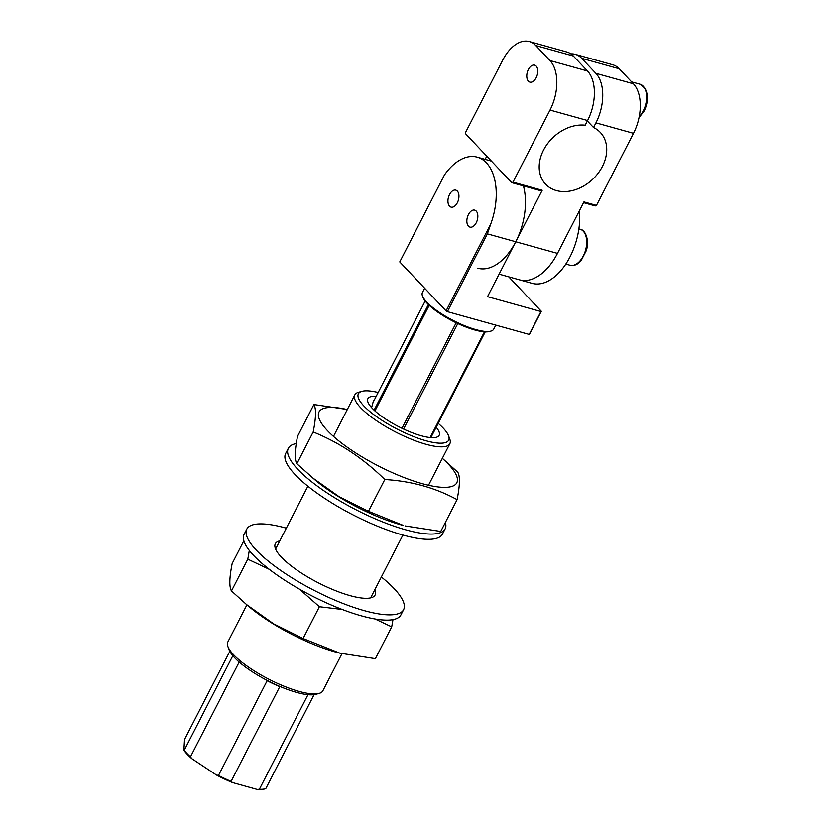 <?xml version="1.0" encoding="UTF-8"?>
<svg xmlns="http://www.w3.org/2000/svg" width="831" height="831" viewBox="0 0 831 831"><rect width="100%" height="100%" fill="white"/><g stroke="black" fill="none" stroke-linecap="round" stroke-linejoin="round"><path stroke-width="1.25" d="M442.352 458.307L457.788 472.216C460.177 476.256 459.938 485.408 457.092 499.649C435.548 487.828 411.449 481.118 384.795 479.518C363.542 458.567 339.682 442.705 313.194 431.954C316.04 417.713 316.279 408.561 313.889 404.52L347.316 409.486M347.296 409.527A77.46 20.868 27.2 0 0 327.372 430.531A77.46 20.868 27.2 0 0 426.812 484.847A77.46 20.868 27.2 0 0 442.321 458.359M313.194 431.954L296.854 463.74C294.465 459.688 294.693 450.547 297.55 436.306L313.889 404.52M296.854 463.74L315.333 480.183A77.46 20.868 27.2 0 0 403.482 525.483L368.455 511.304L384.795 479.518M457.092 499.649L440.752 531.435L405.216 525.94M312.103 477.493L339.1 496.689L368.455 511.304M371.592 407.616L373.535 400.594M436.192 427.259A40.065 10.793 -152.8 0 1 436.348 437.272A40.065 10.793 -152.8 0 1 405.206 429.804A40.065 10.793 -152.8 0 1 372.215 408.281A40.065 10.793 -152.8 0 1 367.925 402.1A40.065 10.793 -152.8 0 1 376.152 396.397M438.207 423.353A50.753 13.67 -152.8 0 1 448.605 435.87L449.8 439.152A53.423 14.397 -152.8 0 1 449.851 443.712A53.423 14.397 -152.8 0 1 395.764 432.089A53.423 14.397 -152.8 0 1 354.827 394.87A53.423 14.397 -152.8 0 1 358.566 392.263L361.932 391.328A50.753 13.67 -152.8 0 1 378.167 392.492M341.946 653.685L322.864 690.8A53.423 14.397 -152.8 0 1 319.125 693.407A53.423 14.397 -152.8 0 1 268.777 679.187A53.423 14.397 -152.8 0 1 227.891 646.518A53.423 14.397 -152.8 0 1 227.839 641.958L246.9 604.864M448.605 435.87A50.753 13.67 -152.8 0 1 397.27 429.16A50.753 13.67 -152.8 0 1 361.932 391.328M319.125 693.407L315.77 694.342A50.753 13.67 -152.8 0 1 267.925 680.828A50.753 13.67 -152.8 0 1 229.096 649.8L227.891 646.518M542.207 190.278L541.023 190.798L511.803 182.664L512.987 182.145L542.207 190.278L515.75 241.759L557.487 253.382L583.944 201.902L596.471 205.392L595.287 205.911L583.57 202.65M512.987 182.145L550.029 110.076A37.395 21.876 -74.4 0 0 549.945 60.549L535.756 45.549L573.328 56.009L587.507 71.009A37.395 21.876 -74.4 0 1 587.59 120.537L585.19 125.211A37.665 28.815 -43.4 0 0 546.227 145.55A37.665 28.815 -43.4 0 0 545.583 184.181A37.665 28.815 -43.4 0 0 592.742 179.247A37.665 28.815 -43.4 0 0 600.325 132.43A37.665 28.815 -43.4 0 0 593.542 127.538L595.941 122.863L633.502 133.324A37.395 21.876 -74.4 0 0 633.419 83.796L619.24 68.786A37.395 21.876 -74.4 0 0 612.811 64.797L575.249 54.337A37.395 21.876 105.6 0 1 581.679 58.326L595.858 73.325A37.395 21.876 105.6 0 1 595.941 122.863M596.471 205.392L633.502 133.324M535.756 45.549A37.395 21.876 -74.4 0 0 529.326 41.55A37.395 21.876 -74.4 0 0 502.755 60.071L465.713 132.139L465.724 133.916L511.803 182.664M536.151 66.085A8.819 5.152 -74.4 0 0 534.634 65.14A8.819 5.152 -74.4 0 0 527.301 72.255A8.819 5.152 -74.4 0 0 529.908 82.124A8.819 5.152 -74.4 0 0 536.764 76.431A8.819 5.152 -74.4 0 0 536.151 66.085M557.487 253.382A53.423 31.246 105.6 0 1 519.52 279.839L499.099 274.157M477.783 268.226A53.423 31.246 -74.4 0 0 515.75 241.759L487.527 296.667L540.95 311.542A74.79 20.152 -152.8 0 0 541.313 311.272L508.769 276.848M486.769 156.176L485.127 159.355M573.328 56.009A37.395 21.876 -74.4 0 0 566.898 52.01L529.326 41.55M570.876 53.89A37.395 21.876 105.6 0 1 575.249 54.337M587.351 120.994L593.542 127.538M579.415 210.721A53.423 31.246 105.6 0 1 566.036 263.728A53.423 31.246 105.6 0 1 532.048 283.329L519.52 279.839M457.32 191.068A8.819 5.152 105.6 0 1 457.943 201.414A8.819 5.152 105.6 0 1 451.077 207.116A8.819 5.152 105.6 0 1 449.54 194.496A8.819 5.152 105.6 0 1 455.804 190.133A8.819 5.152 105.6 0 1 457.32 191.068M476.225 211.074A8.819 5.152 105.6 0 1 476.246 222.75A8.819 5.152 105.6 0 1 469.982 227.112A8.819 5.152 105.6 0 1 467.386 217.234A8.819 5.152 105.6 0 1 474.709 210.129A8.819 5.152 105.6 0 1 476.225 211.074M495.785 325.118L493.707 329.159A40.065 10.793 -152.8 0 1 490.903 331.112L489.563 331.486A38.995 10.502 -152.8 0 1 452.802 321.109A38.995 10.502 -152.8 0 1 422.958 297.259L422.48 295.95A40.065 10.793 -152.8 0 1 422.439 292.533L424.641 288.232M490.903 331.112A40.065 10.793 -152.8 0 1 459.761 323.643A40.065 10.793 -152.8 0 1 426.77 302.131A40.065 10.793 -152.8 0 1 422.48 295.95M490.757 223.965A53.423 31.246 105.6 0 0 477.223 157.152A53.423 31.246 105.6 0 0 444.44 174.977L399.763 261.91L446.07 310.908A74.79 20.152 27.2 0 0 447.4 311.646L487.371 233.854L490.757 223.965L446.07 310.908M447.4 311.646L529.191 334.426A74.79 20.152 27.2 0 0 529.555 334.155L541.313 311.272M529.191 334.426L540.95 311.542M523.426 185.895A53.423 31.246 105.6 0 1 515.75 241.759L487.371 233.854M229.803 651.39L184.513 739.528L183.9 750.268A48.084 12.953 27.2 0 0 191.878 758.703L216.34 774.949A48.084 12.953 27.2 0 0 232.535 782.573L257.226 789.45A48.084 12.953 27.2 0 0 264.196 789.086L265.203 788.806A48.884 13.171 27.2 0 0 265.785 788.619L314.056 694.685M216.34 774.949L218.47 775.448A48.884 13.171 27.2 0 0 231.101 781.389L279.777 686.666A48.884 13.171 -152.8 0 1 267.146 680.724L266.782 680.236M231.101 781.389L232.535 782.573M257.226 789.45L259.376 789.263L307.979 694.685M183.9 750.268L184.233 750.258A48.884 13.171 27.2 0 0 190.465 756.844L239.141 662.12A48.884 13.171 -152.8 0 1 236.44 659.565M190.465 756.844L191.878 758.703M218.47 775.448L267.146 680.724M259.376 789.263A48.884 13.171 27.2 0 0 265.203 788.806M184.233 750.258L232.825 655.721M457.798 323.55L403.575 429.045M456.177 322.781L401.955 428.277M485.221 331.87L430.874 437.605M484.463 331.829L430.126 437.542M429.212 305.33L374.937 410.94M428.38 304.541L374.095 410.161M425.181 301.009L372.839 402.858M243.847 540.794L232.171 563.522C229.314 577.763 229.086 586.915 231.475 590.955L246.724 604.708L273.721 623.904L303.076 638.53L339.837 653.156L375.373 658.661L391.702 626.865L375.113 619.002M339.837 653.156L338.103 652.699A77.46 20.868 -152.8 0 1 249.944 607.399L246.724 604.708M269.337 569.36L247.804 559.17L249.3 550.465M342.237 609.476L319.405 606.734L299.44 589.148M392.98 619.635L391.702 626.865M319.405 606.734L303.076 638.53M247.804 559.17L231.475 590.955M381.356 576.994A88.148 23.746 -152.8 0 1 403.606 609.663L400.906 614.93A88.148 23.746 -152.8 0 1 361.495 615.885A88.148 23.746 -152.8 0 1 278.032 575.717A88.148 23.746 -152.8 0 1 244.106 534.343L246.807 529.087A88.148 23.746 -152.8 0 1 286.321 528.152M374.823 589.698A56.093 15.114 -152.8 0 1 375.093 595.017A56.093 15.114 -152.8 0 1 318.304 582.811A56.093 15.114 -152.8 0 1 275.321 543.734A56.093 15.114 -152.8 0 1 279.798 540.856M403.606 609.663A88.148 23.746 -152.8 0 1 364.207 610.629A88.148 23.746 -152.8 0 1 280.743 570.461A88.148 23.746 -152.8 0 1 246.807 529.087M445.395 522.408A88.148 23.746 -152.8 0 1 445.136 528.859L442.435 534.125A88.148 23.746 -152.8 0 1 403.035 535.081A88.148 23.746 -152.8 0 1 319.571 494.912A88.148 23.746 -152.8 0 1 285.635 453.539L288.336 448.273A88.148 23.746 -152.8 0 1 296.272 443.567M445.136 528.859A88.148 23.746 -152.8 0 1 405.736 529.814A88.148 23.746 -152.8 0 1 322.272 489.646A88.148 23.746 -152.8 0 1 288.336 448.273M549.945 60.549L587.507 71.009M550.029 110.076L587.59 120.537M595.858 73.325L633.419 83.796M581.679 58.326L619.24 68.786M631.633 81.895L639.963 84.211A18.698 10.938 105.6 0 1 643.225 110.98A18.698 10.938 105.6 0 1 639.216 116.683M580.848 229.481A18.698 10.938 105.6 0 1 585.367 250.848A18.698 10.938 105.6 0 1 570.014 265.224C573.909 266.128 577.597 264.611 581.077 260.705L586.426 250.36C589.667 239.442 584.889 230.062 581.025 229.543L580.048 229.2A18.698 10.938 105.6 0 1 580.848 229.481M370.616 597.894L402.91 535.05M428.505 485.242L449.851 443.712M275.591 549.052L307.885 486.208M333.48 436.41L354.827 394.87M639.008 117.68L644.181 110.959C646.985 105.246 647.962 99.533 647.1 93.799L645.23 88.491L639.963 84.211M477.223 157.152L491.433 161.11M565.818 264.061L570.014 265.224M578.875 228.878L580.048 229.2"/></g></svg>
